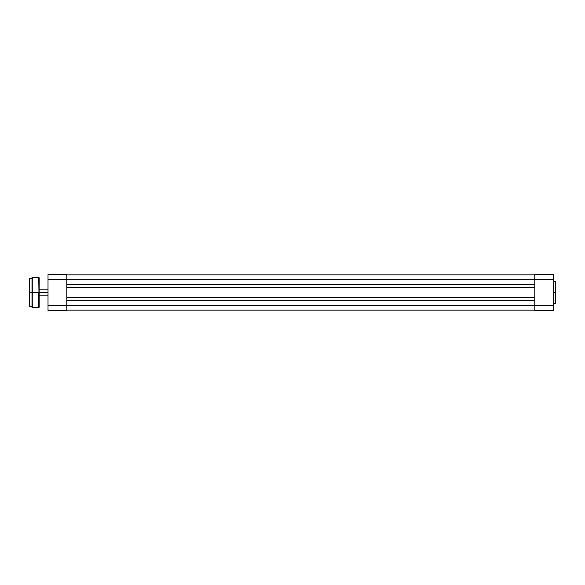 <?xml version="1.0" encoding="UTF-8"?>
<svg xmlns="http://www.w3.org/2000/svg" width="585" height="585" viewBox="0 0 585 585"><rect width="100%" height="100%" fill="white"/><g stroke="black" fill="none" stroke-linecap="round" stroke-linejoin="round"><path stroke-width="0.88" d="M553.542 303.483L555.472 303.483L555.472 292.5L553.542 292.5L555.472 292.5L555.472 281.517L555.75 292.5L555.75 281.846M555.75 303.154L555.75 281.794M534.778 274.562L534.778 310.438L553.542 310.438L553.542 274.562L534.778 274.562L534.778 305.333L553.542 305.333L553.542 279.667L534.778 279.667L553.542 279.667L553.542 274.562L534.778 274.562M553.542 310.438L534.778 310.438L534.778 305.333L66.778 305.333L66.778 279.667L534.778 279.667L66.778 279.667L66.778 274.562L48.014 274.562L48.014 310.438L66.778 310.438L66.778 305.333L48.014 305.333L48.014 279.667L66.778 279.667L66.778 305.333L48.014 305.333L48.014 310.438L66.778 310.438L66.778 305.333L553.542 305.333L553.542 310.438M555.75 292.5L555.75 303.205L555.75 292.5M555.472 292.5L555.472 303.483L555.472 292.5M66.778 310.16L534.778 310.16L66.778 310.16M66.778 300.31L534.778 300.31L66.778 300.31M534.778 297.385L66.778 297.385L534.778 297.385M66.778 287.615L534.778 287.615L66.778 287.615M534.778 284.69L66.778 284.69L534.778 284.69M534.778 274.84L66.778 274.84L534.778 274.84M48.014 274.562L66.778 274.562L66.778 279.667L48.014 279.667L48.014 274.562M39.18 292.5L48.014 292.5L39.18 292.5L39.18 277.765L39.18 292.5L39.18 277.765L38.742 277.327L39.18 307.235L39.18 292.5L32.285 292.5L32.285 277.327L32.285 292.5L38.742 292.5L38.742 307.673L38.742 292.5L38.742 307.673L39.18 307.235L39.18 292.5M29.528 306.299L29.25 292.5L29.528 306.299L29.528 292.5L29.528 306.299L32.007 306.299L32.007 292.5L32.007 307.403L32.285 292.5L32.285 307.673L32.285 277.327L32.007 292.5L29.528 292.5L29.25 278.979L29.25 292.5L29.528 278.701L29.528 292.5L32.007 292.5L32.007 277.597L32.285 307.673L38.742 307.673M32.007 306.269L32.285 307.673M553.542 281.517L555.472 281.517M48.014 289.187L39.18 289.187M48.014 295.813L39.18 295.813M29.528 278.701L32.007 278.701M32.285 277.327L38.742 277.327"/></g></svg>
